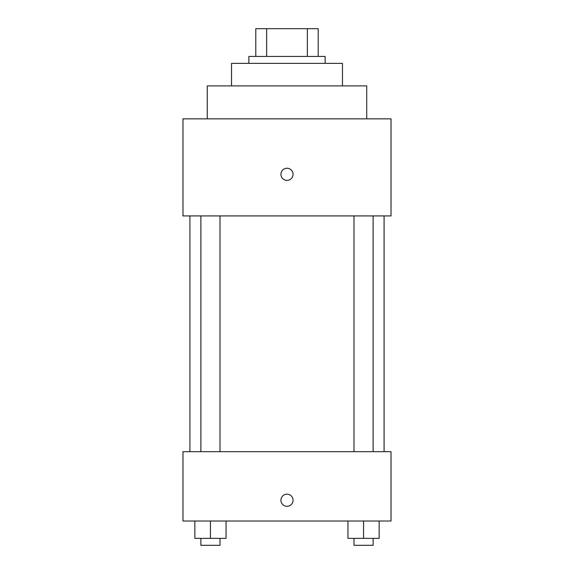 <?xml version="1.0" encoding="UTF-8"?>
<svg xmlns="http://www.w3.org/2000/svg" width="574" height="574" viewBox="0 0 574 574"><rect width="100%" height="100%" fill="white"/><g stroke="black" fill="none" stroke-linecap="round" stroke-linejoin="round"><path stroke-width="0.86" d="M266.652 56.439L266.652 28.7L255.796 28.7L255.796 56.439L255.796 28.7M266.652 28.7L318.204 28.7L318.204 56.439M307.348 56.439L307.348 28.7M248.865 63.37L248.865 56.439L325.135 56.439L325.135 63.37M231.523 85.906L231.523 63.37L342.477 63.37L342.477 85.906M207.257 118.847L207.257 85.906L366.743 85.906L366.743 118.847M182.984 118.847L391.016 118.847L391.016 215.924L182.984 215.924L182.984 118.847M287 180.387A6.07 6.07 0 0 1 281.748 171.282A6.07 6.07 0 0 1 292.252 171.282A6.07 6.07 0 0 1 287 180.387M182.984 451.688L391.016 451.688L391.016 521.027L182.984 521.027L182.984 451.688M287 506.297A6.07 6.07 0 0 1 281.748 497.192A6.07 6.07 0 0 1 292.252 497.192A6.07 6.07 0 0 1 287 506.297M347.952 521.027L347.952 538.369L379.156 538.369L379.156 521.027L379.156 538.369M363.557 538.369L363.557 521.027M373.122 538.369L373.122 545.3L353.986 545.3L353.986 538.369M194.844 521.027L194.844 538.369L226.048 538.369L226.048 521.027L226.048 538.369M210.443 538.369L210.443 521.027M220.014 538.369L220.014 545.3L200.878 545.3L200.878 538.369M384.078 451.688L384.078 215.924M189.922 451.688L189.922 215.924M353.986 215.924L353.986 451.688M373.122 215.924L373.122 451.688M220.014 451.688L220.014 215.924M200.878 451.688L200.878 215.924"/></g></svg>
